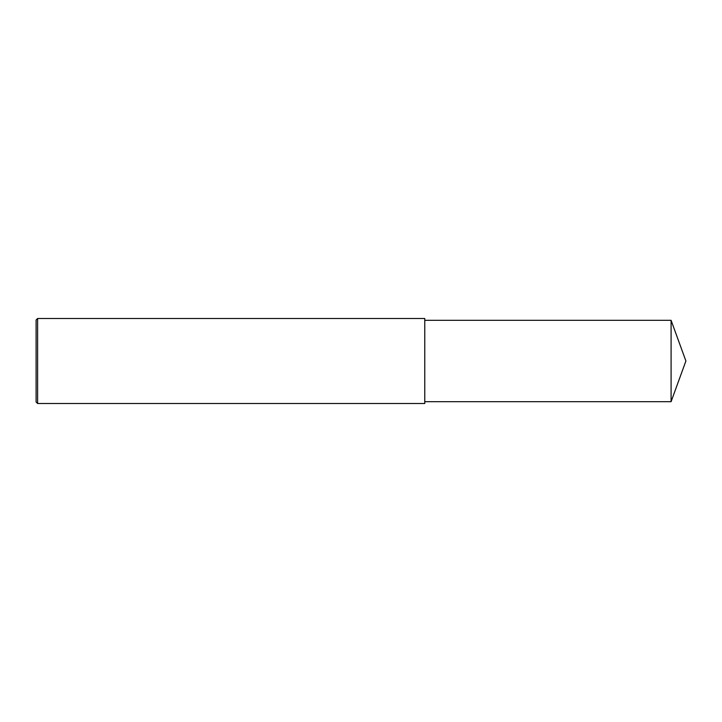 <?xml version="1.0" encoding="UTF-8"?>
<svg xmlns="http://www.w3.org/2000/svg" width="722" height="722" viewBox="0 0 722 722"><rect width="100%" height="100%" fill="white"/><g stroke="black" fill="none" stroke-linecap="round" stroke-linejoin="round"><path stroke-width="1.08" d="M37.616 361L37.616 403.508L36.1 401.992L36.1 320.008L37.616 318.492L37.616 361M37.616 318.492L424.762 318.492L424.762 403.508L37.616 403.508M424.762 320.315L671.09 320.315L671.09 401.685L424.762 401.685M671.09 401.685L685.9 361L671.09 320.315"/></g></svg>
